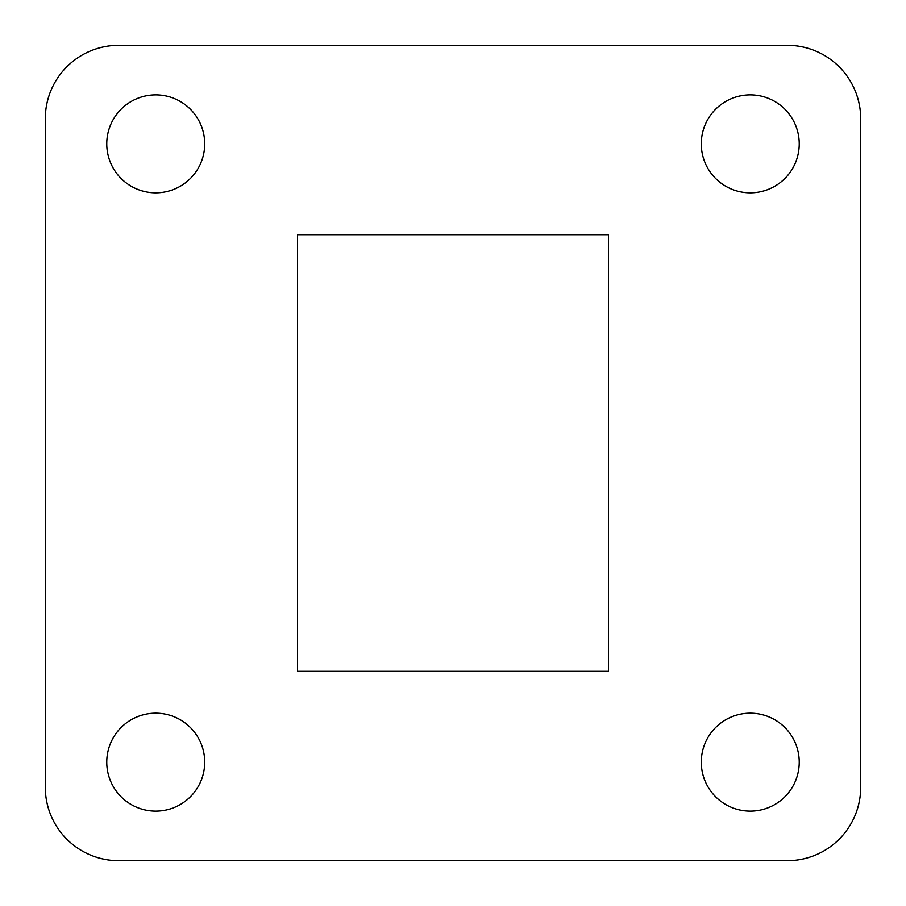 <?xml version="1.0" encoding="UTF-8"?>
<svg xmlns="http://www.w3.org/2000/svg" width="906" height="906" viewBox="0 0 906 906"><rect width="100%" height="100%" fill="white"/><g stroke="black" fill="none" stroke-linecap="round" stroke-linejoin="round"><path stroke-width="1.36" d="M750.27 811.119A48.969 48.969 0 0 1 701.289 762.139A48.969 48.969 0 0 1 750.27 713.169A48.969 48.969 0 0 1 799.239 762.139A48.969 48.969 0 0 1 750.27 811.119M750.27 192.831A48.969 48.969 0 0 1 701.289 143.861A48.969 48.969 0 0 1 750.27 94.881A48.969 48.969 0 0 1 799.239 143.861A48.969 48.969 0 0 1 750.27 192.831M155.73 192.831A48.969 48.969 0 0 1 106.761 143.861A48.969 48.969 0 0 1 155.73 94.881A48.969 48.969 0 0 1 204.711 143.861A48.969 48.969 0 0 1 155.73 192.831M155.73 811.119A48.969 48.969 0 0 1 106.761 762.139A48.969 48.969 0 0 1 155.73 713.169A48.969 48.969 0 0 1 204.711 762.139A48.969 48.969 0 0 1 155.73 811.119M608.492 234.699L297.508 234.699L297.508 671.301L608.492 671.301L608.492 234.699M860.7 118.754A73.454 73.454 0 0 0 787.246 45.3L118.754 45.3A73.454 73.454 0 0 0 45.3 118.754L45.3 787.246A73.454 73.454 0 0 0 118.754 860.7L787.246 860.7A73.454 73.454 0 0 0 860.7 787.246L860.7 118.754"/></g></svg>
